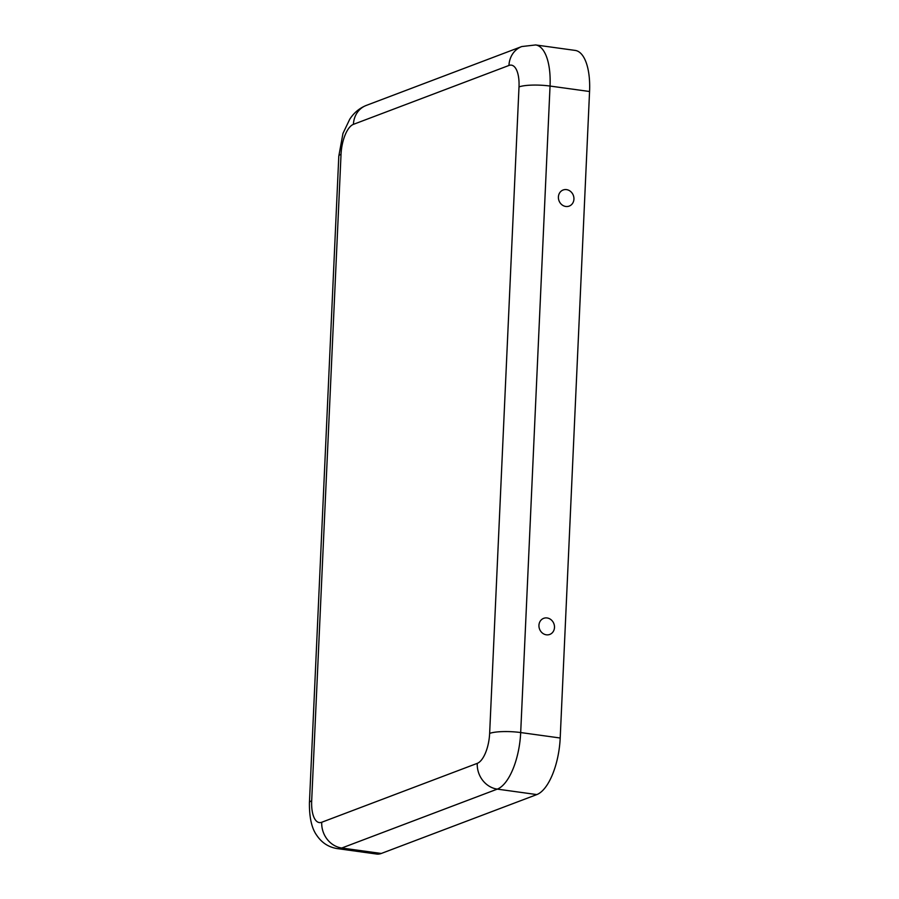 <?xml version="1.0" encoding="UTF-8"?>
<svg xmlns="http://www.w3.org/2000/svg" width="899" height="899" viewBox="0 0 899 899"><rect width="100%" height="100%" fill="white"/><g stroke="black" fill="none" stroke-linecap="round" stroke-linejoin="round"><path stroke-width="1.35" d="M566.55 189.622A8.608 7.653 69.3 0 0 558.403 197.904A8.608 7.653 69.3 0 0 560.448 203.298A8.608 7.653 69.3 0 0 565.786 206.467A8.608 7.653 69.3 0 0 573.933 199.117A8.608 7.653 69.3 0 0 566.55 189.622M547.098 617.961A8.608 7.653 -110.7 0 1 554.492 627.457A8.608 7.653 -110.7 0 1 546.334 634.806A8.608 7.653 -110.7 0 1 540.996 631.637A8.608 7.653 -110.7 0 1 538.951 626.232A8.608 7.653 -110.7 0 1 547.098 617.961M508.958 65.458L353.419 124.354A26.251 10.788 97.9 0 0 341.036 154.302L311.683 800.807A26.251 10.788 -82.1 0 0 321.73 822.259A23.34 20.756 69.3 0 0 341.766 848.015A49.591 20.385 -82.1 0 1 337.181 848.589L376.703 854.05A49.591 20.385 -82.1 0 0 381.277 853.466L536.815 794.581A49.591 20.385 97.9 0 0 560.201 738.012L589.564 91.507A49.591 20.385 -82.1 0 0 575.158 50.411L535.647 44.95L521.768 46.546A23.34 20.756 -110.7 0 0 508.958 65.458A26.251 10.788 -82.1 0 1 519.004 86.922L489.64 733.415A26.251 10.788 97.9 0 1 477.257 763.363A23.34 20.756 69.3 0 0 497.293 789.12L536.815 794.581M321.73 822.259L477.257 763.363M381.277 853.466L341.766 848.015L497.293 789.12A49.591 20.385 97.9 0 0 520.69 732.55L560.201 738.012M311.683 800.807A23.34 4.652 -177.4 0 0 309.436 802.661C309.256 817.607 311.739 828.575 316.92 835.576C321.909 842.869 328.663 847.206 337.181 848.589M341.036 154.302A23.34 4.652 -177.4 0 0 338.799 156.156L309.436 802.661M353.419 124.354A23.34 20.756 -110.7 0 1 366.23 105.441L521.768 46.546M489.64 733.415A23.34 4.652 2.6 0 1 520.69 732.55L550.042 86.057L589.564 91.507M519.004 86.922A23.34 4.652 2.6 0 1 550.042 86.057A49.591 20.385 -82.1 0 0 535.647 44.95M338.799 156.156L342.957 133.445L349.733 119.241C353.936 112.78 359.443 108.183 366.23 105.441"/></g></svg>
